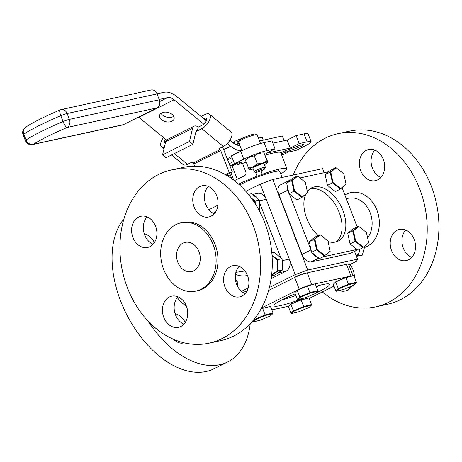 <?xml version="1.0" encoding="UTF-8"?>
<svg xmlns="http://www.w3.org/2000/svg" width="462" height="462" viewBox="0 0 462 462"><rect width="100%" height="100%" fill="white"/><g stroke="black" fill="none" stroke-linecap="round" stroke-linejoin="round"><path stroke-width="0.69" d="M281.11 153.615A6.329 0.768 158.9 0 0 285.418 152.31L297.21 147.961A6.329 0.768 158.9 0 0 303.563 144.698A6.329 0.768 158.9 0 0 298.106 145.986L286.319 150.335A6.329 0.768 158.9 0 0 282.016 152.16A6.329 0.768 158.9 0 0 280.804 152.824M233.76 180.157L230.867 172.719M230.036 166.06A23.418 2.83 -21.1 0 1 234.43 163.56M238.611 184.142A31.647 3.829 -21.1 0 1 257.051 176.207A6.329 0.768 158.9 0 0 262.289 174.272A31.647 3.829 -21.1 0 1 286.954 168.769A31.647 3.829 -21.1 0 1 286.989 168.896A6.329 0.768 158.9 0 0 286.163 169.664A6.329 0.768 158.9 0 0 286.584 169.773L286.405 169.3M265.182 155.192A31.647 3.829 -21.1 0 1 280.757 152.703L286.954 168.769M262.289 174.272L260.966 170.853M281.629 154.961L283.304 154.591L288.421 152.044L296.119 150.364L305.359 145.761A17.723 2.143 158.9 0 0 311.117 141.73A17.723 2.143 158.9 0 0 307.143 141.851L304.065 133.876A17.723 2.143 -21.1 0 1 308.038 133.755L311.117 141.73M237.26 179.227L232.195 166.101L232.317 165.488L236.596 163.352A3.165 2.477 77.7 0 1 236.642 163.461L237.104 164.657L242.215 162.11L234.517 163.791L231.439 155.815L240.685 151.213A17.723 2.143 -21.1 0 1 264.027 142.602L267.1 150.572L275.034 148.845L266.06 153.315L290.24 148.048L299.209 143.578L307.143 141.851M299.209 143.578L296.136 135.603L304.065 133.876M296.136 135.603L287.162 140.078L272.851 143.197M290.24 148.048L287.162 140.078M275.034 148.845L271.956 140.875L264.027 142.602M267.1 150.572A17.723 2.143 158.9 0 0 243.757 159.182L240.685 151.213M234.517 163.791L243.757 159.182M229.129 163.71L233.27 161.648A3.165 2.477 77.7 0 1 233.639 161.509M232.138 157.629L227.645 159.869M237.104 164.657L242.562 163.473L245.819 171.91C246.281 173.822 245.668 175.225 243.988 176.12A31.647 3.829 158.9 0 0 234.419 180.659M255.503 172.199L257.051 176.207M242.562 163.473A31.647 3.829 -21.1 0 1 246.125 162M255.226 155.33A6.329 0.768 158.9 0 0 253.263 156.098M278.395 169.439A31.647 3.829 158.9 0 0 278.788 169.225M286.584 169.773A31.647 3.829 -21.1 0 1 280.653 173.885M230.307 174.931A31.647 3.829 -21.1 0 1 227.079 175.624M239.616 185.048A23.926 2.893 -21.1 0 1 242.873 183.333A23.926 2.893 -21.1 0 1 266.285 173.955A23.926 2.893 -21.1 0 1 279.753 171.546L282.039 177.477M265.714 198.158L260.291 184.107L245.813 191.32M217.943 205.215L208.882 209.725M260.291 184.107L272.799 179.493L307.721 270.004L295.218 274.619L269.386 287.491M295.218 274.619L289.691 260.291M348.931 265.055L356.577 261.249L357.53 259.153L354.562 251.449M324.174 172.701L322.609 168.642L272.799 179.493M302.321 273.989A4.984 3.898 77.7 0 1 302.073 274.399M298.498 275.762A4.984 3.898 77.7 0 1 298.036 275.595M304.62 273.55A4.984 0.601 158.9 0 0 297.026 276.068A4.984 0.601 158.9 0 0 295.42 277.119M307.721 270.004L357.53 259.153M295.212 293.797A29.753 3.598 158.9 0 0 283.668 299.001A29.753 3.598 158.9 0 0 274.006 305.769A29.753 3.598 158.9 0 0 303.701 298.163M315.927 292.995A29.753 3.598 158.9 0 0 319.86 291.112A29.753 3.598 158.9 0 0 329.522 284.344A29.753 3.598 158.9 0 0 316.199 286.29M281.953 299.873A29.753 3.598 158.9 0 0 295.853 295.466M316.447 286.931A29.753 3.598 158.9 0 0 317.96 286.192A29.753 3.598 158.9 0 0 319.675 285.314M268.601 290.477L294.71 277.466A9.494 1.149 -21.1 0 1 307.213 272.851L346.483 264.299A9.494 1.149 -21.1 0 1 348.614 264.235L353.008 275.629M307.213 272.851L311.74 284.58A9.494 1.149 158.9 0 0 307.992 285.643M306.358 286.203A9.494 1.149 158.9 0 0 299.232 289.189L294.71 277.466M311.74 284.58L351.01 276.022L346.483 264.299M352.922 275.82A9.494 1.149 158.9 0 0 351.01 276.022M333.986 286.122L309.159 298.498M288.837 306.179L271.818 309.887M261.608 307.94L297.407 290.101M328.078 241.562A29.753 18.168 63.5 0 0 335.487 242.048A29.753 18.168 63.5 0 0 338.126 241.118A29.753 18.168 63.5 0 0 342.082 208.454A29.753 18.168 63.5 0 0 314.224 186.943A29.753 18.168 63.5 0 0 311.584 187.867A29.753 18.168 63.5 0 0 307.322 191.516M336.151 241.88A29.753 18.168 63.5 0 0 337.589 208.766A29.753 18.168 63.5 0 0 310.452 188.819A29.753 18.168 63.5 0 0 309.788 188.987M357.623 249.925L351.287 253.084A9.494 5.798 -116.5 0 1 350.444 253.378L311.174 261.931A9.494 5.798 -116.5 0 1 302.009 254.4L278.938 194.606A9.494 5.798 -116.5 0 1 280.474 184.852L289.449 180.376A9.494 5.798 63.5 0 0 287.716 182.143M302.009 254.4L310.978 249.925A9.494 5.798 63.5 0 0 311.145 250.34M312.774 253.28A9.494 5.798 63.5 0 0 317.902 257.346M310.978 249.925L289.431 194.08M288.536 191.759L287.907 190.136L278.938 194.606M290.298 180.082L290.292 180.082A9.494 5.798 63.5 0 0 289.449 180.376M287.012 184.765A9.494 5.798 63.5 0 0 287.907 190.136M299.913 177.986L328.794 171.691M342.071 187.716L357.178 226.871M357.005 249.434L322.944 256.855M305.653 194.438A29.753 18.168 63.5 0 0 318.151 235.522M234.702 144.011L233.841 141.794L237.018 140.211L238.23 143.364M237.018 140.211L242.856 138.057M233.298 142.983L233.841 141.794M236.781 163.814L232.195 166.101M132.952 237.485A15.951 12.486 -102.3 0 0 147.655 247.436A15.951 12.486 -102.3 0 0 155.561 226.218A15.951 12.486 -102.3 0 0 140.864 216.268A15.951 12.486 -102.3 0 0 132.952 237.485M153.089 244.254A15.951 12.486 77.7 0 1 144.658 234.939A15.951 12.486 77.7 0 1 147.13 216.903M163.785 317.388A15.951 12.486 -102.3 0 0 178.482 327.339A15.951 12.486 -102.3 0 0 186.394 306.121A15.951 12.486 -102.3 0 0 171.691 296.171A15.951 12.486 -102.3 0 0 163.785 317.388M183.922 324.157A15.951 12.486 77.7 0 1 175.491 314.841A15.951 12.486 77.7 0 1 177.962 296.806M224.936 286.914A15.951 12.486 -102.3 0 0 239.634 296.864A15.951 12.486 -102.3 0 0 247.545 275.647A15.951 12.486 -102.3 0 0 232.842 265.696A15.951 12.486 -102.3 0 0 224.936 286.914M245.068 293.682A15.951 12.486 77.7 0 1 236.636 284.367A15.951 12.486 77.7 0 1 239.114 266.331M194.104 207.011A15.951 12.486 -102.3 0 0 208.801 216.961A15.951 12.486 -102.3 0 0 216.713 195.744A15.951 12.486 -102.3 0 0 202.01 185.793A15.951 12.486 -102.3 0 0 194.104 207.011M214.241 213.779A15.951 12.486 77.7 0 1 205.804 204.464A15.951 12.486 77.7 0 1 208.281 186.429M253.055 225.265A88.617 69.352 -102.3 0 0 171.385 169.981A88.617 69.352 -102.3 0 0 127.443 287.866A88.617 69.352 -102.3 0 0 209.113 343.151A88.617 69.352 -102.3 0 0 253.055 225.265M209.113 343.151L220.819 340.604A88.617 69.352 -102.3 0 0 264.761 222.719A88.617 69.352 -102.3 0 0 183.085 167.429L171.385 169.981M213.167 244.629A34.939 27.345 -102.3 0 0 180.96 222.828A34.939 27.345 -102.3 0 0 163.635 269.311A34.939 27.345 -102.3 0 0 195.836 291.106A34.939 27.345 -102.3 0 0 213.167 244.629M195.836 291.106L197.684 290.708A34.939 27.345 -102.3 0 0 215.015 244.225A34.939 27.345 -102.3 0 0 182.808 222.43L180.96 222.828M177.812 262.249A14.94 11.689 -102.3 0 0 191.58 271.564A14.94 11.689 -102.3 0 0 198.989 251.692A14.94 11.689 -102.3 0 0 185.222 242.371A14.94 11.689 -102.3 0 0 177.812 262.249M213.103 213.23L215.621 211.977M252.362 194.49L257.478 193.376A9.494 7.432 77.7 0 1 266.228 199.295L289.299 259.09A9.494 7.432 77.7 0 1 285.961 271.24L271.136 278.626M257.79 198.741A9.494 7.432 -102.3 0 0 253.13 195.085M259.546 202.581L280.804 257.663M285.961 271.24L278.632 272.834A9.494 7.432 -102.3 0 0 280.729 271.154M282.374 267.966A9.494 7.432 -102.3 0 0 282.167 261.249M278.632 272.834L276.657 273.816M273.643 275.317L271.448 276.415M248.186 288.005L241.424 291.378M247.199 290.558L243.064 292.619M174.988 339.905A15.951 9.742 -116.5 0 1 175.006 340.552M173.562 339.31A15.951 9.742 63.5 0 0 183.94 342.781M250.196 323.77A88.617 54.118 -116.5 0 1 227.743 361.902L214.102 368.699A88.617 54.118 -116.5 0 1 120.674 301.132A88.617 54.118 -116.5 0 1 123.937 218.93M227.743 361.902A88.617 54.118 -116.5 0 1 147.852 320.865M154.452 242.481A15.951 9.742 63.5 0 0 144.213 233.668M185.285 322.384A15.951 9.742 63.5 0 0 175.046 313.571M380.867 177.472A15.951 12.486 77.7 0 1 372.436 168.156A15.951 12.486 77.7 0 1 374.913 150.121M360.73 170.709A15.951 12.486 -102.3 0 0 375.433 180.659A15.951 12.486 -102.3 0 0 383.344 159.436A15.951 12.486 -102.3 0 0 368.641 149.486A15.951 12.486 -102.3 0 0 360.73 170.709M411.7 257.374A15.951 12.486 77.7 0 1 403.268 248.059A15.951 12.486 77.7 0 1 405.74 230.024M391.562 250.612A15.951 12.486 -102.3 0 0 406.265 260.562A15.951 12.486 -102.3 0 0 414.177 239.339A15.951 12.486 -102.3 0 0 399.474 229.389A15.951 12.486 -102.3 0 0 391.562 250.612M350.554 287.849A15.951 12.486 77.7 0 1 349.133 287.15M333.506 286.365A15.951 12.486 -102.3 0 0 334.494 287.445M339.172 290.529A15.951 12.486 -102.3 0 0 345.114 291.037A15.951 12.486 -102.3 0 0 352.004 285.943M354.383 277.073A15.951 12.486 -102.3 0 0 353.026 269.814A15.951 12.486 -102.3 0 0 349.948 264.553M293.179 175.052A88.617 69.352 77.7 0 1 338.011 133.674L349.717 131.127A88.617 69.352 77.7 0 1 431.392 186.411A88.617 69.352 77.7 0 1 387.451 304.296L375.745 306.849A88.617 69.352 77.7 0 1 322.32 291.938M338.011 133.674A88.617 69.352 77.7 0 1 419.687 188.958A88.617 69.352 77.7 0 1 375.745 306.849M300.658 274.913A9.494 7.432 77.7 0 1 300.491 274.601M359.915 249.226A9.494 7.432 77.7 0 1 356.231 255.792M254.631 202.858L254.579 201.224L252.292 199.434M254.579 201.224L255.163 200.993L255.243 203.811M251.126 197.834L255.163 200.993L259.471 200.052L251.403 193.734L248.429 194.381M259.817 211.417L259.471 200.052M292.29 180.515L294.548 190.87L302.183 196.928L307.565 192.625L305.313 182.271L297.672 176.213L292.29 180.515L291.655 180.509L297.21 176.062L292.192 178.569L286.631 183.01L288.958 193.711L293.982 191.204L291.655 180.509L286.631 183.01M294.548 190.87L293.982 191.204L301.871 197.459L302.183 196.928M288.958 193.711L296.847 199.965L301.871 197.459L307.565 192.625M297.672 176.213L297.21 176.062M333.864 283.743L336.053 281.525L345.761 277.437L353.153 275.595L353.834 275.647L356.364 282.213L356.231 282.854L348.66 284.742L338.715 288.935L336.342 291.233L343.913 289.351L353.857 285.158L356.231 282.854M353.153 275.595L352.841 275.895M338.715 288.935L338.271 288.49L348.544 284.159L356.364 282.213M335.816 290.864L338.271 288.49L335.735 281.924L333.287 284.303L335.816 290.864L336.342 291.233M353.834 275.647L346.009 277.598L348.66 284.742M346.009 277.598L335.735 281.924M271.523 275.779L274.723 275.086L282.438 270.039L282.091 258.674L277.778 259.615L278.13 270.975L271.587 275.254M271.65 274.699L277.541 270.848L277.2 259.846L272.054 255.815M277.2 259.846L277.778 259.615L272.002 255.088M282.091 258.674L274.024 252.356L271.818 252.835M282.438 270.039L277.541 270.848M237.381 286.053L237.225 281.029L235.741 281.358M237.225 281.029L235.441 279.637M330.688 170.178L325.132 174.624L330.151 172.118L335.712 167.677L330.688 170.178M330.792 172.124L333.05 182.484L340.685 188.536L346.067 184.24L343.815 173.879L336.174 167.822L330.792 172.124L330.151 172.118L332.484 182.819L333.05 182.484M325.132 174.624L327.46 185.32L332.484 182.819L340.373 189.073L340.685 188.536M327.46 185.32L335.348 191.574L340.373 189.073L346.067 184.24M336.174 167.822L335.712 167.677M309.251 241.632L311.579 252.327L319.467 258.587L324.491 256.081L316.603 249.827L314.27 239.131L319.831 234.684L314.807 237.191L309.251 241.632L314.911 239.131L317.169 249.492L324.803 255.55L330.186 251.247L327.933 240.887L320.293 234.835L314.911 239.131M317.169 249.492L311.579 252.327M330.186 251.247L324.803 255.55M320.293 234.835L319.831 234.684M347.753 233.241L350.081 243.942L357.969 250.196L362.993 247.696L355.105 241.435L352.772 230.74L358.333 226.299L353.309 228.8L347.753 233.241L353.413 230.746L355.671 241.1L363.305 247.158L368.688 242.856L366.43 232.502L358.795 226.444L353.413 230.746M355.671 241.1L350.081 243.942M368.688 242.856L363.305 247.158M358.795 226.444L358.333 226.299M289.004 306.098L291.193 303.881L300.901 299.792L307.981 298.256M301.149 299.954L303.678 306.52L311.503 304.568L308.968 298.007L301.149 299.954L290.875 304.285L288.877 306.133M293.849 311.29L291.476 313.594L299.053 311.706L308.997 307.519L311.371 305.215L303.8 307.103L293.849 311.29L293.405 310.845L303.678 306.52L303.8 307.103M291.476 313.594L290.956 313.224L293.405 310.845L290.875 304.285M288.421 306.664L290.956 313.224M311.503 304.568L311.371 305.215M295.368 292.128L297.551 289.911L307.259 285.822L314.651 283.98L307.507 285.984L297.233 290.315L299.769 296.875L310.042 292.55L317.862 290.598L317.735 291.245L310.158 293.133L300.213 297.32L297.84 299.624L305.411 297.736L315.361 293.549L317.735 291.245M297.551 289.911L294.785 292.694L297.314 299.255L299.769 296.875L300.213 297.32M307.259 285.822L310.158 293.133M297.84 299.624L297.314 299.255M315.332 284.038L317.862 290.598M255.347 319.681L252.98 321.979L260.551 320.097L270.495 315.904L272.869 313.6L265.298 315.488L255.347 319.681L254.903 319.236L265.176 314.905L273.002 312.959L272.869 313.6M252.98 321.979L252.454 321.61L254.903 319.236L254.666 318.613M265.298 315.488L262.647 308.345L270.466 306.393L273.002 312.959M262.647 308.345L261.007 309.032M357.548 255.388L356.676 255.498M364.795 246.252L362.329 255.105L364.743 246.292M356.277 255.902L357.652 255.717M357.796 254.481L357.49 255.578L358.021 256.046L362.329 255.105M358.893 252.853L358.021 256.046L356.416 256.254M173.718 116.291A7.467 4.77 13.3 0 1 173.019 116.707A7.467 4.77 13.3 0 1 161.042 113.288M171.939 121.258A7.467 4.77 -166.7 0 0 174.11 118.786A7.467 4.77 -166.7 0 0 170.218 113.219A7.467 4.77 -166.7 0 0 161.74 112.872A7.467 4.77 -166.7 0 0 159.575 115.344A7.467 4.77 -166.7 0 0 163.467 120.911A7.467 4.77 -166.7 0 0 171.939 121.258M232.49 164.593A22.886 2.766 158.9 0 0 235.805 163.75M239.824 145.27A12.151 7.421 -116.5 0 1 233.425 143.093L229.92 140.211M259.54 140.974L282.288 136.019L284.113 140.743M223.712 149.676L230.63 146.229A24.307 14.842 63.5 0 0 241.58 150.768M166.534 140.078L138.854 117.331A12.151 7.421 63.5 0 0 138.571 117.105M230.63 146.229L227.304 143.491M203.788 124.168L174.099 99.769L138.854 117.331M159.754 101.519L167.602 97.609A12.151 7.421 -116.5 0 1 174.099 99.769M206.335 120.825L176.9 96.633A24.307 14.842 63.5 0 0 163.9 92.313L156.993 93.821M151.201 89.975A6.329 4.955 77.7 0 1 157.034 93.925L67.123 113.513A6.329 4.955 -102.3 0 0 61.284 109.563L151.201 89.975M123.446 124.642A6.329 4.955 77.7 0 1 122.528 124.965L32.617 144.554A6.329 4.955 -102.3 0 0 33.53 144.231L123.446 124.642L157.074 107.883L67.157 127.472A6.329 1.681 -113 0 1 63.051 121.535L60.788 115.673A6.329 0.768 -21.1 0 1 67.123 113.513L69.381 119.375L159.298 99.786A6.329 4.955 77.7 0 1 157.074 107.883M159.298 99.786L157.034 93.925M167.602 97.609L159.165 99.445M222.164 147.055A6.532 3.991 63.5 0 1 223.793 149.879L232.328 171.991L226.149 175.069M194.652 166.181L193.797 163.964L220.715 150.548A1.467 0.895 63.5 0 0 220.079 149.648L193.162 163.057A1.467 0.895 -116.5 0 1 193.797 163.964M193.162 163.057L191.99 162.093L187.503 164.328A9.494 4.441 129.4 0 1 183.154 164.559L171.506 154.984M163.444 137.543A9.494 4.441 -50.6 0 0 161.55 146.8A9.494 4.441 -50.6 0 0 164.38 147.153M165.304 139.068A4.429 2.073 -50.6 0 0 164.761 142.885A4.429 2.073 -50.6 0 0 165.338 143.122M194.121 126.172L167.204 139.588A6.532 3.991 -116.5 0 0 165.656 141.77L162.549 154.886L166.008 157.727L192.925 144.311L196.032 131.196A1.467 0.895 63.5 0 1 196.379 130.706A1.467 0.895 63.5 0 1 197.297 130.919L198.192 127.131A6.532 3.991 63.5 0 0 194.121 126.172A6.532 3.991 63.5 0 0 192.573 128.355L189.466 141.47L192.925 144.311M162.549 154.886L189.466 141.47M201.784 128.684A9.494 4.441 -50.6 0 0 208.991 121.287A9.494 4.441 -50.6 0 0 209.494 114.241L231.104 131.999A9.494 4.441 129.4 0 1 230.602 139.045A9.494 4.441 129.4 0 1 223.389 146.442L201.784 128.684L195.94 131.595M206.566 120.16L204.25 118.26A4.429 2.073 -50.6 0 1 206.277 118.151A4.429 2.073 -50.6 0 1 206.046 121.442A4.429 2.073 -50.6 0 1 202.679 124.896L198.192 127.131M209.494 114.241A9.494 4.441 -50.6 0 0 205.151 114.472L201.074 116.499M204.25 118.26L203.603 118.584M223.389 146.442L218.907 148.677L220.079 149.648M220.715 150.548L229.244 172.667L225.346 174.607M232.328 171.991L229.244 172.667M259.003 137.087L258.616 137.064A17.215 2.079 -21.1 0 0 258.033 137.075L262.318 137.682L263.271 140.159M235.603 144.525A17.215 2.079 -21.1 0 1 238.97 143.053M236.307 144.837L239.05 143.26M241.892 150.618L238.554 141.961A9.968 1.207 -21.1 0 1 238.565 141.799L239.252 140.281A8.772 1.063 -21.1 0 1 245.905 136.729A8.772 1.063 -21.1 0 1 254.805 133.974A8.772 1.063 -21.1 0 1 255.498 134.015L257.028 134.679A9.968 1.207 -21.1 0 1 257.149 134.788L260.516 143.503M238.565 141.799A9.968 1.207 -21.1 0 1 246.125 137.763A9.968 1.207 -21.1 0 1 256.243 134.633A9.968 1.207 -21.1 0 1 257.028 134.679M255.757 172.309L254.348 171.697A5.983 0.722 -21.1 0 1 254.273 171.633A5.983 0.722 -21.1 0 1 258.483 169.248A5.983 0.722 -21.1 0 1 264.888 167.232A5.983 0.722 -21.1 0 1 265.431 167.325A5.983 0.722 -21.1 0 1 265.425 167.423L264.79 168.826A4.874 0.589 -21.1 0 1 261.094 170.801A4.874 0.589 -21.1 0 1 256.144 172.332A4.874 0.589 -21.1 0 1 255.757 172.309A4.874 0.589 -21.1 0 1 258.864 170.426A4.874 0.589 -21.1 0 1 264.351 168.67A4.874 0.589 -21.1 0 1 264.79 168.826M248.481 168.116L253.245 166.834L257.374 163.906L254.308 155.954C250.918 156.277 247.955 157.681 245.414 160.164L249.191 169.537A9.968 1.207 -21.1 0 1 253.245 166.834A9.968 1.207 -21.1 0 1 262.531 163.219A9.968 1.207 -21.1 0 1 267.764 162.301L267.764 162.301A9.968 1.207 -21.1 0 1 267.66 162.647A9.968 1.207 -21.1 0 1 264.408 164.663M257.374 163.906L262.531 163.219L267.053 160.886L267.764 162.301M264.05 163.75A5.983 0.722 158.9 0 0 258.073 165.304A5.983 0.722 158.9 0 0 252.91 168.087M249.191 169.537A9.968 1.207 158.9 0 0 253.245 168.971M254.308 155.954C257.109 153.869 260.331 152.858 263.987 152.934L267.053 160.886M263.987 152.934L267.839 162.07M233.662 161.567L233.27 161.648M285.418 152.31L284.869 150.895M297.21 147.961L296.65 146.523M318.861 258.102L311.174 261.931M350.444 253.378L357.53 249.85M235.903 272.337L242.244 271.413A25.612 20.045 -102.3 0 0 244.82 270.813M247.482 275.491A30.671 24.007 77.7 0 1 235.481 274.37M266.228 199.295L259.494 200.768M282.149 260.649L289.299 259.09M186.377 306.081A28.326 17.296 -116.5 0 1 177.281 297.609M344.912 195.085A28.326 22.17 77.7 0 1 376.952 210.256A28.326 22.17 77.7 0 1 364.449 247.528M367.59 237.815A23.267 18.209 -102.3 0 0 370.154 212.745A23.267 18.209 -102.3 0 0 349.694 198.048L346.252 198.55M231.699 156.485L227.206 158.726M32.617 144.554A6.329 6.329 0 0 1 25.364 140.65A6.329 0.768 -21.1 0 1 25.999 139.998A68.486 8.281 -21.1 0 1 63.051 121.535A6.329 0.768 158.9 0 1 69.381 119.375A6.329 4.955 -102.3 0 1 67.157 127.472A62.156 7.513 158.9 0 0 33.53 144.231A6.329 5.463 -123.1 0 1 25.999 139.998L23.735 134.136A68.486 8.281 158.9 0 1 60.788 115.673A6.329 1.681 -113 0 1 60.158 109.921C47.829 115.177 37.792 120.016 30.047 124.457L25.549 127.206A6.329 6.329 0 0 0 23.1 134.788A6.329 0.768 158.9 0 1 23.735 134.136A6.329 5.463 -123.1 0 1 25.549 127.206M187.503 164.328L174.382 153.551M165.656 141.77L192.573 128.355M231.757 178.69L229.683 173.314M279.065 171.177L278.355 169.329M286.163 169.664L285.608 168.232M61.284 109.563A6.329 6.329 0 0 0 60.158 109.921M25.364 140.65L23.1 134.788M163.987 148.804L161.55 146.8M254.273 171.633L252.899 168.07M265.431 167.325L264.062 163.767"/></g></svg>

